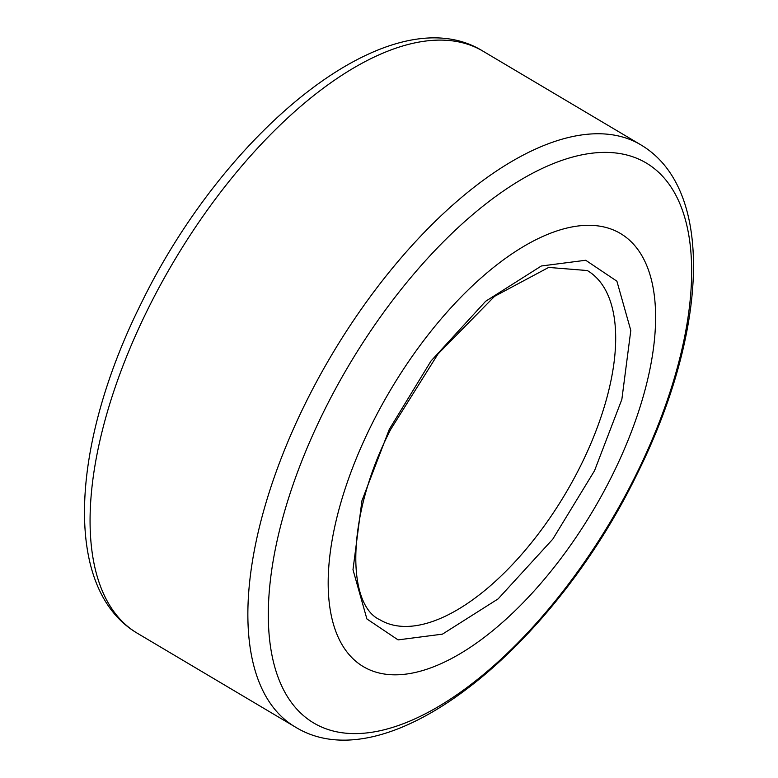 <?xml version="1.0" encoding="UTF-8"?>
<svg xmlns="http://www.w3.org/2000/svg" width="778" height="778" viewBox="0 0 778 778"><rect width="100%" height="100%" fill="white"/><g stroke="black" fill="none" stroke-linecap="round" stroke-linejoin="round"><path stroke-width="1.17" d="M594.528 470.709L552.798 539.135L498.134 598.885L442.449 634.148L398.083 639.886L366.895 618.957L352.988 569.69L361.935 500.75L389.253 429.427L430.993 361.011L485.657 301.261L541.332 265.988L585.708 260.26L616.896 281.189L630.802 330.456L621.855 399.396L594.528 470.709M371.067 425.77A251.839 117.857 -59.3 0 1 602.328 226.622A251.839 117.857 -59.3 0 1 612.724 474.376A251.839 117.857 -59.3 0 1 381.463 673.515A251.839 117.857 -59.3 0 1 371.067 425.77M147.703 309.508A338.488 158.411 120.7 0 0 137.336 633.253C61.783 588.683 71.07 444.082 140.935 303.877C225.824 129.022 390.77 -5.903 482.866 51.095A338.488 158.411 120.7 0 0 147.703 309.508M636.2 474.415A325.622 152.391 -59.3 0 1 337.185 731.913A325.622 152.391 -59.3 0 1 323.755 411.581A325.622 152.391 -59.3 0 1 622.77 154.083A325.622 152.391 -59.3 0 1 636.2 474.415M137.336 633.253L295.134 726.915A338.488 158.411 -59.3 0 1 305.501 403.169A338.488 158.411 -59.3 0 1 640.664 144.747L482.866 51.095M394.602 625.386A203.097 95.052 -59.3 0 1 380.004 619.833C346.541 604.876 345.665 516.689 390.741 429.349L438.014 353.971L494.575 296.321L548.665 267.428L587.322 270.54A203.097 95.052 -59.3 0 1 581.108 464.787A203.097 95.052 -59.3 0 1 394.602 625.386M295.134 726.915C387.211 783.893 552.137 649.037 637.065 474.123C706.93 333.918 716.217 189.317 640.664 144.747"/></g></svg>
